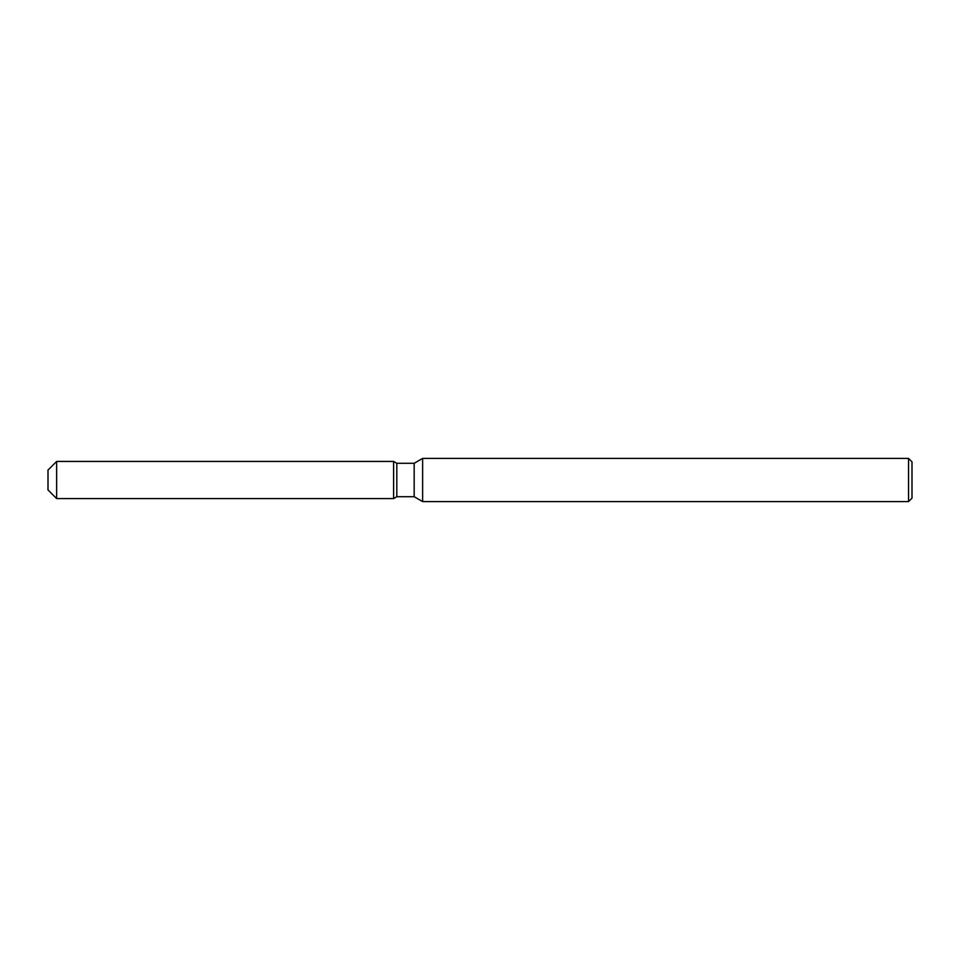 <?xml version="1.0" encoding="UTF-8"?>
<svg xmlns="http://www.w3.org/2000/svg" width="960" height="960" viewBox="0 0 960 960"><rect width="100%" height="100%" fill="white"/><g stroke="black" fill="none" stroke-linecap="round" stroke-linejoin="round"><path stroke-width="1.44" d="M393.6 498.576L56.64 498.576L48 489.936L48 470.064L56.64 461.424L393.6 461.424L396.816 463.284L414.18 463.284L422.628 458.4L908.544 458.4L912 461.856L912 498.144L908.544 501.6L422.628 501.6L414.18 496.716L396.816 496.716L393.6 498.576L393.6 461.424L396.816 463.284L396.816 496.716L393.6 498.576L393.6 461.424M414.18 496.716L414.18 463.284M422.628 501.6L422.628 458.4M908.544 501.6L908.544 458.4M56.64 498.576L56.64 461.424M48 489.936L48 470.064"/></g></svg>
